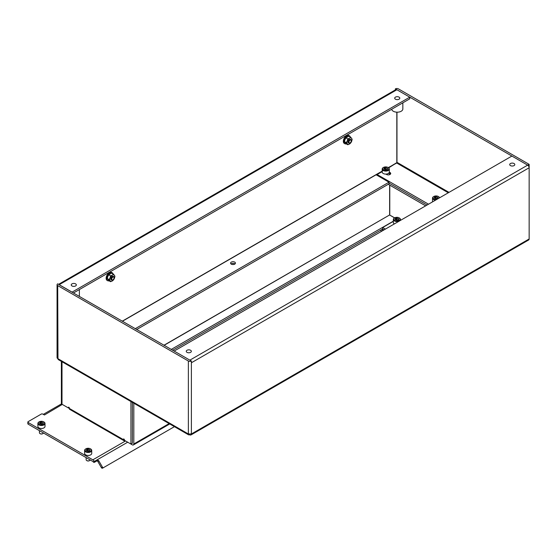 <?xml version="1.0" encoding="UTF-8"?>
<svg xmlns="http://www.w3.org/2000/svg" width="557" height="557" viewBox="0 0 557 557"><rect width="100%" height="100%" fill="white"/><g stroke="black" fill="none" stroke-linecap="round" stroke-linejoin="round"><path stroke-width="0.84" d="M385.855 174.09L386.544 174.48A2.437 1.406 -0 0 0 389.991 174.48A2.437 1.406 -0 0 0 390.708 173.485A2.437 1.406 -0 0 0 389.991 172.489L389.991 174.153A2.437 1.406 180 0 1 390.234 174.32M231.28 262.131A2.437 1.406 -0 0 0 230.563 263.127A2.437 1.406 -0 0 0 232.074 264.429A2.437 1.406 -0 0 0 234.734 264.122A2.437 1.406 -0 0 0 235.444 263.127A2.437 1.406 -0 0 0 233.94 261.825A2.437 1.406 -0 0 0 231.28 262.131M234.977 263.955A2.437 1.406 -0 0 0 231.28 263.788A2.437 1.406 -0 0 0 231.037 263.955M187.006 350.276A2.541 1.469 -0 0 0 186.261 351.314A2.541 1.469 -0 0 0 187.827 352.665A2.541 1.469 -0 0 0 190.598 352.351A2.541 1.469 -0 0 0 191.343 351.314A2.541 1.469 -0 0 0 189.77 349.956A2.541 1.469 -0 0 0 187.006 350.276M510.463 163.528A2.541 1.469 -0 0 0 509.718 164.566A2.541 1.469 -0 0 0 511.284 165.916A2.541 1.469 -0 0 0 514.055 165.603A2.541 1.469 -0 0 0 514.8 164.566A2.541 1.469 -0 0 0 513.234 163.208A2.541 1.469 -0 0 0 510.463 163.528M71.992 283.875A2.541 1.469 -0 0 0 71.247 284.912A2.541 1.469 -0 0 0 72.821 286.27A2.541 1.469 -0 0 0 75.592 285.95A2.541 1.469 -0 0 0 76.33 284.912A2.541 1.469 -0 0 0 74.763 283.555A2.541 1.469 -0 0 0 71.992 283.875M395.456 97.127A2.541 1.469 -0 0 0 394.711 98.164A2.541 1.469 -0 0 0 396.278 99.522A2.541 1.469 -0 0 0 399.049 99.202A2.541 1.469 -0 0 0 399.794 98.164A2.541 1.469 -0 0 0 398.22 96.807A2.541 1.469 -0 0 0 395.456 97.127M391.682 109.263A5.591 3.231 0 0 0 395.359 111.992A5.591 3.231 0 0 0 401.207 111.24A5.591 3.231 0 0 0 402.843 108.956L402.843 102.822M79.261 296.373A5.591 3.231 0 0 0 79.379 295.704L79.379 289.57M59.202 284.704L72.069 292.133L409.757 97.169L396.89 89.74A2.137 1.232 60 0 0 396.821 89.698L395.379 88.869A2.137 1.232 180 0 1 398.401 88.869L529.15 164.357L529.15 167.761L191.385 362.767L191.385 361.02A2.137 1.232 180 0 1 188.37 361.02L57.691 285.574A2.137 1.232 180 0 1 57.065 284.704A2.137 1.232 180 0 1 57.691 283.833L59.126 284.669A2.137 1.232 -120 0 0 59.126 284.662L59.126 284.662A2.137 1.232 -120 0 1 59.202 284.704L396.89 89.74M191.385 361.02L59.126 284.745M189.951 434.007L189.951 434.892A2.137 1.232 -120 0 0 190.947 434.954A2.137 1.232 -120 0 0 191.385 433.98L191.385 433.645A2.137 1.232 -0 0 1 188.37 433.645L188.078 433.812A2.137 1.232 120 0 0 188.524 434.794A2.137 1.232 120 0 0 189.589 434.683L189.951 434.481M188.524 434.794L58.422 359.676A2.137 1.232 -60 0 1 57.977 358.701L57.691 285.574M58.576 284.342L395.825 89.635A2.137 1.232 60 0 1 396.821 89.698L527.716 165.185L529.15 164.357M397.176 162.783L388.25 167.608M191.385 433.98L529.15 238.974L529.15 167.761A2.137 1.232 60 0 0 527.639 165.144L511.897 156.057L174.139 351.063L189.874 360.149A2.137 1.232 -120 0 1 189.951 360.191M395.379 89.893L395.379 88.869M529.15 238.974A2.137 1.232 60 0 1 528.704 239.949L190.947 434.954M57.065 284.704L57.065 357.664A2.137 1.232 -0 0 0 57.691 358.534M409.757 97.169L409.757 98.826L73.433 293.003M388.403 167.678L396.535 162.825M382.193 171.271L376.121 174.773L388.988 182.202L135.247 328.693M388.988 182.202L388.988 183.866L136.688 329.528M449.005 192.367L397.252 162.491L388.661 167.866M382.193 171.598L377.124 174.522L428.521 204.196M377.124 175.358L377.124 174.522M388.535 173.311L389.991 174.153M388.988 183.03L427.08 205.025L388.988 183.03M389.308 172.099L389.991 172.489M350.269 137.008A4.574 2.639 120 0 0 349.441 135.824L348.863 135.497A4.574 2.639 120 0 0 345.305 136.757A4.574 2.639 120 0 0 343.342 141.408A4.574 2.639 120 0 0 344.289 143.421L344.867 143.748A4.574 2.639 120 0 0 346.308 143.88M349.441 135.824A4.574 2.639 120 0 0 345.883 137.085A4.574 2.639 120 0 0 343.92 141.736A4.574 2.639 120 0 0 344.867 143.748M350.84 139.57L350.464 139.354A2.033 1.177 120 0 0 349.448 139.459A2.033 1.177 120 0 0 348.125 141.248A2.033 1.177 120 0 0 348.431 142.877L348.807 143.093A2.033 1.177 -60 0 1 348.494 141.464A2.033 1.177 -60 0 1 349.824 139.675A2.033 1.177 -60 0 1 350.84 139.57A2.033 1.177 -60 0 1 351.265 140.503A2.033 1.177 -60 0 1 351.258 140.67M350.68 137.245L351.585 138.338A3.558 2.054 120 0 0 349.545 138.157L350.68 137.245L348.828 136.173L345.925 137.851L344.922 139.716L344.47 141.596L344.922 142.432L345.925 143.664L347.777 144.729L347.317 143.894A3.558 2.054 120 0 0 349.357 144.075L349.545 143.971A3.558 2.054 120 0 0 351.585 141.436L349.545 143.971M347.777 138.923L349.357 138.268A3.558 2.054 120 0 0 347.317 140.803L347.777 138.923L345.925 137.851M352.135 139.313L351.676 141.193A3.558 2.054 120 0 0 351.676 138.477L352.135 139.313M347.227 141.046A3.558 2.054 120 0 0 347.227 143.762L346.322 142.669L347.317 140.803M349.357 144.075L347.777 144.729M344.47 141.596L346.322 142.669M349.824 142.996L350.095 142.836A1.65 0.954 120 0 0 351.265 140.817A1.65 0.954 120 0 0 350.095 140.148A1.65 0.954 120 0 0 348.933 142.16A1.65 0.954 120 0 0 350.095 142.836L349.824 142.996A2.033 1.177 -60 0 1 348.807 143.093M112.618 279.941L112.897 279.781A1.65 0.954 120 0 0 114.06 277.769A1.65 0.954 120 0 0 112.897 277.094A1.65 0.954 120 0 0 111.727 279.113A1.65 0.954 120 0 0 112.897 279.781L112.618 279.941A2.033 1.177 -60 0 1 111.602 280.039A2.033 1.177 -60 0 1 111.296 278.409A2.033 1.177 -60 0 1 112.618 276.62A2.033 1.177 -60 0 1 113.635 276.523A2.033 1.177 -60 0 1 114.06 277.449A2.033 1.177 -60 0 1 114.053 277.623M113.071 273.96A4.574 2.639 120 0 0 112.236 272.777L111.658 272.443A4.574 2.639 120 0 0 108.1 273.703A4.574 2.639 120 0 0 106.136 278.354A4.574 2.639 120 0 0 107.083 280.366L107.661 280.7A4.574 2.639 120 0 0 109.102 280.832M112.236 272.777A4.574 2.639 120 0 0 108.678 274.037A4.574 2.639 120 0 0 106.714 278.688A4.574 2.639 120 0 0 107.661 280.7M113.635 276.523L113.266 276.307A2.033 1.177 120 0 0 112.249 276.404A2.033 1.177 120 0 0 110.92 278.194A2.033 1.177 120 0 0 111.233 279.823L111.602 280.039M113.475 274.19L114.38 275.29A3.558 2.054 120 0 0 112.34 275.109L113.475 274.19L111.623 273.125L108.719 274.803L107.814 276.418L107.264 278.542L108.719 280.61L110.571 281.682L110.119 280.839A3.558 2.054 120 0 0 112.152 281.027L112.34 280.916A3.558 2.054 120 0 0 114.38 278.382L112.34 280.916M110.571 275.868L112.152 275.214A3.558 2.054 120 0 0 110.119 277.748L110.571 275.868L108.719 274.803M114.93 276.258L114.47 278.138A3.558 2.054 120 0 0 114.47 275.423L114.93 276.258M110.021 277.992A3.558 2.054 120 0 0 110.021 280.707L109.116 279.614L110.119 277.748M112.152 281.027L110.571 281.682M107.264 278.542L109.116 279.614M399.258 217.933A3.558 2.054 180 0 1 399.411 218.017A3.558 2.054 180 0 1 400.448 219.472A3.558 2.054 180 0 1 399.411 220.92A3.558 2.054 180 0 1 395.533 221.366A3.558 2.054 180 0 1 393.333 219.472A3.558 2.054 180 0 1 394.377 218.017L394.662 217.85A3.154 1.817 0 0 0 394.662 220.426A3.154 1.817 0 0 0 399.118 220.426A3.154 1.817 0 0 0 399.118 217.85A3.154 1.817 0 0 0 394.662 217.85L389.656 215.016M130.937 401.541L130.937 444.061L124.322 440.246L124.322 439.334L123.605 438.916L123.605 439.752A2.137 1.232 120 0 0 124.044 440.726L69.709 409.353A2.137 1.232 -60 0 1 69.263 408.378L69.263 407.543L68.546 407.132L68.546 408.044L62.001 404.264A2.137 1.232 0 0 1 61.381 403.393L61.381 361.382M132.371 443.149L132.371 402.377L132.371 443.233L130.937 444.061L132.301 444.855A2.137 1.232 -120 0 0 133.367 444.959A2.137 1.232 -120 0 0 133.812 443.985L169.126 423.592M69.263 407.627L68.546 408.044M133.812 403.205L133.812 443.985M388.264 184.276L425.645 205.853M164.071 345.34L389.628 214.946L163.932 345.256M389.705 215.072L394.593 217.891M123.605 439.752L68.615 408.002M382.659 229.018L172.628 350.276M393.333 221.192L171.187 349.448M124.044 440.726A2.137 1.232 120 0 0 125.04 440.664M383.954 229.93L382.659 229.178L382.659 227.521L393.333 221.359M385.388 229.094L382.659 227.521M62.293 404.431L44.463 414.972L42.743 414.06A1.017 0.585 0 0 0 41.302 414.06L28.149 421.656A1.017 0.585 0 0 0 27.85 422.067A1.017 0.585 0 0 0 28.149 422.484L28.149 424.149A1.017 0.585 180 0 1 27.85 423.731L27.85 422.067M381.796 231.169L380.361 230.34M93.207 461.83L94.384 461.433A1.017 0.829 60 0 0 95.47 461.697L94.453 462.282A1.017 0.829 -120 0 1 93.367 462.018L93.207 461.83A1.017 0.585 -120 0 0 92.838 461.495L28.149 424.149M383.23 230.34L381.796 229.512M94.237 461.231A3.05 1.762 -120 0 0 92.838 459.831L28.149 422.484M44.323 414.805A3.05 1.762 -120 0 0 43.543 414.526M102.411 467.079L98.854 460.918L97.837 461.502L101.395 467.664L102.411 467.079A1.017 0.829 60 0 0 103.637 467.546L174.445 426.662M97.837 461.502A1.017 0.829 60 0 0 96.605 461.036L94.453 462.282M96.605 461.036L97.621 460.451A1.017 0.829 -120 0 1 98.854 460.918M102.62 468.131L103.637 467.546L102.62 468.131A1.017 0.829 -120 0 1 101.395 467.664M383.237 167.594L383.522 167.427A3.154 1.817 -0 0 0 383.522 170.003A3.154 1.817 -0 0 0 387.978 170.003A3.154 1.817 -0 0 0 387.978 167.427A3.154 1.817 -0 0 0 383.522 167.427L383.237 167.594A3.558 2.054 180 0 0 382.193 169.05L382.193 172.036A3.558 2.054 -0 0 0 384.386 173.93A3.558 2.054 -0 0 0 388.264 173.485A3.558 2.054 -0 0 0 389.308 172.036L389.308 169.05A3.558 2.054 180 0 1 388.264 170.498A3.558 2.054 180 0 1 384.386 170.943A3.558 2.054 180 0 1 382.193 169.05M385.855 167.657L384.33 167.894L383.794 168.952L385.729 169.697L387.296 169.363L387.707 168.479L385.855 167.657M386.579 169.453L384.922 169.634M388.111 167.511A3.558 2.054 180 0 1 388.264 167.594A3.558 2.054 180 0 1 389.308 169.05M396.995 218.079L395.47 218.316L394.941 219.374L396.876 220.119L398.436 219.785L398.847 218.901L396.995 218.079M397.726 219.876L396.062 219.959M393.333 219.472L393.333 222.459A3.558 2.054 0 0 0 394.377 223.907M439.181 198.041A3.154 1.817 -0 0 0 438.296 196.475A3.154 1.817 -0 0 0 433.84 196.475L433.84 196.475A3.154 1.817 -0 0 0 433.255 198.584A3.154 1.817 -0 0 0 436.542 199.566M433.548 196.642L433.548 196.642A3.558 2.054 180 0 0 432.511 198.097L432.511 201.084A3.558 2.054 -0 0 0 432.712 201.773M435.56 200.13A3.558 2.054 180 0 1 432.511 198.097M436.173 196.712L434.648 196.948L434.112 198L436.047 198.745L437.614 198.41L438.018 197.526L436.173 196.712M436.897 198.501L435.233 198.584M438.429 196.558A3.558 2.054 180 0 1 438.582 196.642A3.558 2.054 180 0 1 439.591 197.805M85.653 448.963L85.938 448.796A3.154 1.817 0 0 0 85.938 451.372A3.154 1.817 0 0 0 90.394 451.372A3.154 1.817 0 0 0 90.394 448.796A3.154 1.817 0 0 0 85.938 448.796L85.653 448.963A3.558 2.054 180 0 0 84.608 450.411L84.608 453.405A3.558 2.054 0 0 0 86.808 455.299A3.558 2.054 0 0 0 90.687 454.853A3.558 2.054 0 0 0 91.724 453.405L91.724 450.411A3.558 2.054 180 0 1 90.687 451.866A3.558 2.054 180 0 1 86.808 452.312A3.558 2.054 180 0 1 84.608 450.411M86.133 457.624L86.133 459.727A2.033 1.177 0 0 0 86.732 460.555A2.033 1.177 0 0 0 89.607 460.555L89.329 460.716A1.65 0.954 180 0 1 87.003 460.716A1.65 0.954 180 0 1 86.878 460.639M88.271 449.026L86.746 449.262L86.217 450.321L88.152 451.066L89.712 450.724L90.123 449.847L88.271 449.026M89.002 450.822L87.338 450.898M90.533 448.879A3.558 2.054 180 0 1 90.687 448.963A3.558 2.054 180 0 1 91.724 450.411M89.329 460.716L89.607 460.555A2.033 1.177 0 0 0 90.164 459.95M38.927 421.99L39.22 421.823A3.154 1.817 0 0 0 39.22 424.392A3.154 1.817 0 0 0 43.676 424.392A3.154 1.817 0 0 0 43.676 421.823A3.154 1.817 0 0 0 39.22 421.823L38.927 421.99A3.558 2.054 180 0 0 37.89 423.438L37.89 426.425A3.558 2.054 0 0 0 40.083 428.326A3.558 2.054 0 0 0 43.961 427.88A3.558 2.054 0 0 0 45.006 426.425L45.006 423.438A3.558 2.054 180 0 1 43.961 424.894A3.558 2.054 180 0 1 40.083 425.339A3.558 2.054 180 0 1 37.89 423.438M39.415 430.652L39.415 432.754A2.033 1.177 0 0 0 40.007 433.583A2.033 1.177 0 0 0 42.882 433.583L42.611 433.743A1.65 0.954 180 0 1 40.278 433.743A1.65 0.954 180 0 1 40.16 433.659M41.552 422.053L40.027 422.29L39.491 423.341L41.427 424.086L42.993 423.752L43.397 422.874L41.552 422.053M42.276 423.849L40.612 423.926M43.808 421.907A3.558 2.054 180 0 1 43.961 421.99A3.558 2.054 180 0 1 45.006 423.438M42.611 433.743L42.882 433.583A2.033 1.177 0 0 0 43.439 432.977M188.078 433.812L57.977 358.701M188.37 433.645L188.37 361.02M396.967 162.658L396.967 112.18M191.385 433.645L191.385 362.767M383.237 170.498L122.241 321.18M396.821 162.658L396.821 112.173M527.639 165.144L189.874 360.149M122.38 321.264L376.121 174.773M396.89 163.11L448.288 192.785M389.775 185.147L389.775 215.03M62.001 361.744L62.001 404.264M389.628 185.063L389.628 214.946M125.548 440.949L92.838 459.831M94.384 461.433L127.699 442.195M385.771 169.391L385.771 167.734M384.052 169.175L384.052 168.722M384.887 169.419L384.887 167.873M387.233 168.799L387.233 168.235M396.911 219.813L396.911 218.156M395.192 219.597L395.192 219.145M396.027 219.841L396.027 218.295M398.373 219.228L398.373 218.657M436.082 198.445L436.082 196.781M434.369 198.229L434.369 197.777M435.198 198.473L435.198 196.92M437.544 197.853L437.544 197.282M88.187 450.759L88.187 449.102M86.467 450.543L86.467 450.091M87.303 450.787L87.303 449.234M89.649 450.167L89.649 449.603M41.462 423.786L41.462 422.129M39.749 423.571L39.749 423.118M40.577 423.814L40.577 422.262M42.924 423.195L42.924 422.624M169.753 423.954L133.367 444.959M43.286 414.373L61.528 403.846M387.101 169.565L387.101 169.015M384.4 169.196L384.4 168.416M400.448 219.472L400.448 220.405M398.241 219.987L398.241 219.437M395.54 219.618L395.54 218.838M437.419 198.619L437.419 198.062M434.718 198.25L434.718 197.463M89.517 450.933L89.517 450.383M86.815 450.564L86.815 449.784M42.798 423.961L42.798 423.411M40.097 423.592L40.097 422.805"/></g></svg>
